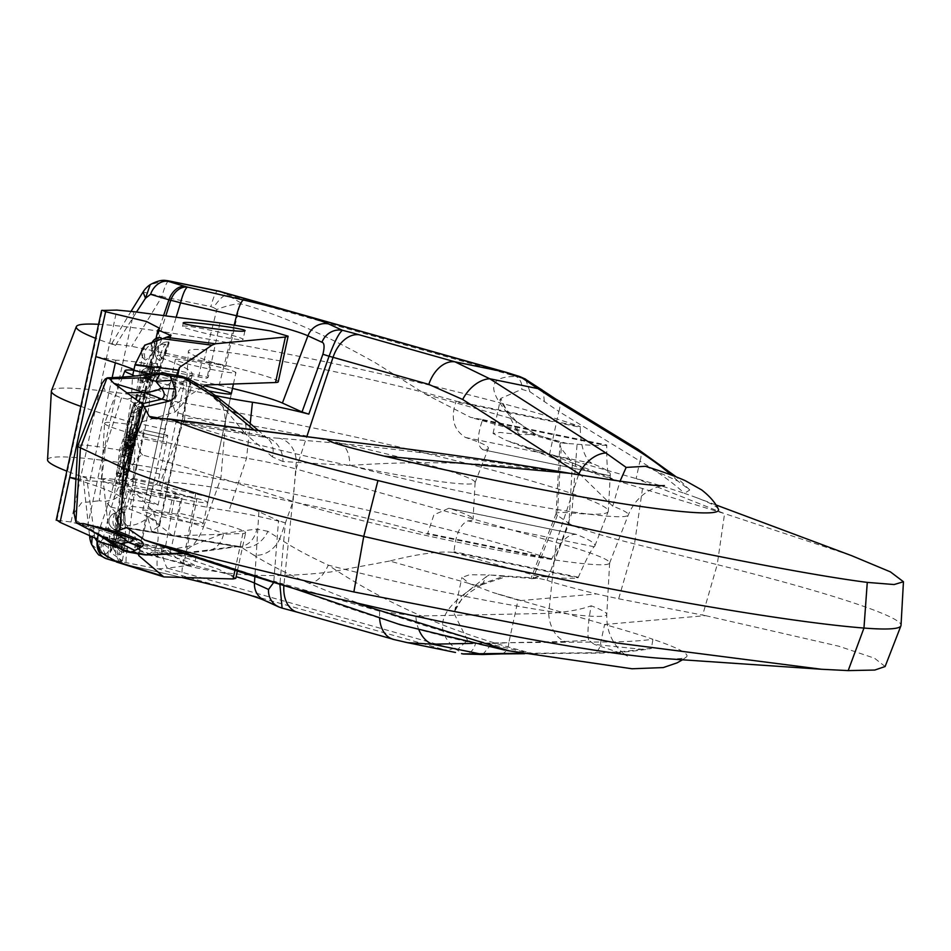 <?xml version="1.0" encoding="UTF-8"?>
<svg xmlns="http://www.w3.org/2000/svg" width="951" height="951" viewBox="0 0 951 951"><rect width="100%" height="100%" fill="white"/><g stroke="black" fill="none" stroke-linecap="round" stroke-linejoin="round"><path stroke-width="0.71" stroke-dasharray="4.75 3.57" d="M234.208 324.921L219.17 385.262L159.435 371.484L176.161 317.23M159.435 371.484L148.903 368.738L165.819 315.887M163.584 315.589L127.957 421.281L115.463 547.003A51.045 3.447 -167.8 0 1 117.282 547.538L125.401 477.438A39.787 2.687 -167.8 0 1 133.164 480.766A39.787 2.687 -167.8 0 1 122.441 480.35L127.933 424.229A30.967 2.092 12.2 0 0 136.278 424.598A30.967 2.092 12.2 0 0 136.29 424.562A30.967 2.092 12.2 0 0 127.957 421.281A284.86 19.246 -167.8 0 1 80.823 406.386M122.489 377.107L104.586 423.183A86.696 5.861 12.2 0 1 127.933 424.229L145.943 371.651A39.787 2.687 12.2 0 0 156.653 372.126A39.787 2.687 12.2 0 0 148.903 368.738M122.441 480.35A77.875 5.266 12.2 0 0 101.448 479.518A77.875 5.266 12.2 0 0 146.751 494.211A77.875 5.266 12.2 0 0 228.953 510.949A45.981 3.103 -167.8 0 1 285.336 522.836L280.01 583.082L273.852 581.109L273.71 582.476M104.586 423.183A86.696 5.861 12.2 0 0 104.562 423.314A86.696 5.861 12.2 0 0 155.001 439.671A86.696 5.861 12.2 0 0 246.523 458.299A37.16 2.508 -167.8 0 1 296.094 468.998L283.992 584.176L379.77 611.243L415.849 616.058L548.679 613.371A30.967 21.695 88.8 0 0 565.156 641.521L588.788 640.261C587.112 635.541 587.908 624.046 591.177 605.799A184.589 12.47 -167.8 0 1 606.786 614.405A184.589 12.47 -167.8 0 1 512.268 605.24A184.589 12.47 -167.8 0 1 328.321 565.144C389.375 606.179 459.773 636.171 539.526 655.108C473.693 646.775 372.233 619.279 297.449 589.228L141.913 538.694M145.943 371.651A77.875 5.266 12.2 0 0 133.794 370.224M132.867 374.932A77.875 5.266 12.2 0 0 215.485 395.604M219.17 385.262A86.696 5.861 -167.8 0 1 232.484 388.412M208.661 390.92A30.967 2.092 -167.8 0 1 171.121 381.089A30.967 2.092 -167.8 0 1 170.8 380.673A30.967 2.092 -167.8 0 1 204.37 385.797M231.01 393.345A30.967 2.092 -167.8 0 1 231.331 393.762L207.829 502.461A30.967 2.092 -167.8 0 1 179.561 498.49A30.967 2.092 -167.8 0 1 147.619 489.789A30.967 2.092 -167.8 0 1 147.298 489.373A30.967 2.092 -167.8 0 1 175.566 493.355A30.967 2.092 -167.8 0 1 207.508 502.057A30.967 2.092 -167.8 0 1 207.829 502.461M203.93 361.107L216.828 309.515C226.647 305.746 234.398 303.88 240.056 303.928L243.468 304.427C283.885 316.374 328.071 335.953 376.014 363.163L425.727 394.344L470.519 417.334L482.181 419.534A159.411 10.77 12.2 0 0 482.716 419.581L482.442 420.223C476.82 436.747 477.045 446.578 483.12 449.728A154.407 10.437 12.2 0 0 488.398 448.325A154.407 10.437 12.2 0 0 465.467 437.46C453.579 429.971 450.405 418.095 455.957 401.809L456.218 401.179A159.411 10.77 12.2 0 0 321.45 368.94A159.411 10.77 12.2 0 0 188.357 351.157A159.411 10.77 12.2 0 0 225.589 366.361L203.93 361.107L131.713 346.33L111.731 343.584L115.511 345.391A274.078 18.521 -167.8 0 1 95.54 338.283M220.905 291.719L226.54 294.596A24.774 6.336 -59.8 0 0 213.488 307.565L210.884 306.602A24.774 3.959 101.6 0 1 217.874 290.947M143.054 292.005L161.955 296.581L131.713 346.33M225.589 366.361L240.056 303.928M475.06 482.668A148.629 10.045 -167.8 0 0 475.108 482.454A148.629 10.045 -167.8 0 0 308.623 436.438A148.629 10.045 12.2 0 0 184.589 419.641A148.629 10.045 12.2 0 0 184.542 419.855A148.629 10.045 12.2 0 0 351.014 465.883A148.629 10.045 -167.8 0 0 475.06 482.668L488.398 448.325M482.787 654.443L492 643.565L475.524 643.47L467.512 640.273L457.193 649.937L167.4 568.151L187.002 565.56L183.793 564.169L196.869 499.216A159.411 10.77 -167.8 0 1 159.685 483.786A159.411 10.77 -167.8 0 1 292.73 501.795A159.411 10.77 -167.8 0 1 427.498 534.034L433.906 514.812L448.86 508.274L450.085 508.595A154.407 10.437 -167.8 0 1 473.063 519.246A154.407 10.437 -167.8 0 1 467.749 520.863C460.189 524.37 455.612 534.664 454.007 551.746L453.996 552.436A159.411 10.77 -167.8 0 1 453.449 552.4C439.517 550.974 418.262 553.851 389.684 561.019L476.594 585.578L503.745 576.342L530.92 578.446M187.002 565.56C227.717 576.211 275.671 578.351 330.865 571.955L389.684 561.019M482.716 419.581L606.797 444.985L606.762 445.674C606.631 464.468 607.546 474.442 609.508 475.607L482.537 449.68L609.508 475.607A279.083 18.854 12.2 0 0 610.328 474.359A279.083 18.854 12.2 0 0 591.843 463.339C584.485 458.43 580.621 446.399 580.265 427.272L455.957 401.809M98.559 324.315A274.078 18.521 -167.8 0 1 333.29 363.448A274.078 18.521 -167.8 0 1 580.3 426.583L456.218 401.179M580.3 426.583L580.265 427.272M115.511 345.391L136.492 312.047M606.797 444.985A274.078 18.521 -167.8 0 1 577.079 444.2A134.638 9.094 12.2 0 0 567.414 443.618L560.531 442.702L534.533 433.953L512.637 418.892C486.246 390.195 487.471 376.073 516.31 376.525L511.721 375.17A30.967 20.981 105.8 0 0 506.705 372.459M51.449 390.754A284.86 19.246 -167.8 0 1 333.896 432.348A284.86 19.246 -167.8 0 1 608.283 511.151A284.86 19.246 -167.8 0 1 608.188 511.555A284.86 19.246 -167.8 0 1 571.884 512.981A123.856 8.369 12.2 0 0 556.097 513.599A123.856 8.369 12.2 0 0 556.062 513.766A123.856 8.369 12.2 0 0 557.357 515.335L568.971 523.395L572.443 462.792L561.185 448.432L559.901 444.592L560.531 442.702L561.34 443L470.519 417.334M47.55 459.868A274.078 18.521 -167.8 0 1 250.695 485.272A274.078 18.521 -167.8 0 1 551.568 559.438L551.83 558.796C560.032 541.654 568.246 533.547 576.461 534.474A279.083 18.854 -167.8 0 1 594.862 545.898A279.083 18.854 -167.8 0 1 594.125 546.742C591.308 549.571 586.03 559.723 578.327 577.198L578.065 577.839A274.078 18.521 -167.8 0 1 548.358 577.067L571.884 512.981L577.079 444.2M448.86 508.274L575.664 534.236L450.085 508.595M94.779 537.79L86.791 478.258A274.078 18.521 -167.8 0 1 66.82 471.137M114.869 561.28L126.245 564.621A18.58 13.932 106.6 0 1 117.282 547.538A18.58 3.875 7.3 0 0 127.113 550.07A18.58 3.697 103 0 0 127.375 564.93A18.58 3.697 103 0 0 127.636 564.942L125.163 564.216A18.58 13.255 106.2 0 1 123.915 563.943A18.58 13.255 106.2 0 1 115.463 547.003A264.782 17.891 -167.8 0 1 97.121 541.535L97.097 541.523A18.58 14.586 107.1 0 0 97.109 541.595M106.5 558.748L106.536 558.76A18.58 14.586 107.1 0 0 108.093 559.117A246.44 16.654 -167.8 0 0 125.163 564.216M108.081 559.117L158.104 568.864L444.45 649.771L408.145 642.721M91.688 536.257L94.232 535.294L92.211 536.507M91.665 544.519L109.175 558.843A24.774 3.959 -78.4 0 1 109.627 538.563L102.993 479.185L175.198 493.961L165.212 548.192L158.567 548.584L109.627 538.563L89.822 537.85M183.793 564.169L165.212 548.192M175.198 493.961L196.869 499.216M551.568 559.438L427.498 534.034M102.993 479.185L82.987 476.51L86.791 478.258M453.996 552.436L578.065 577.839M453.449 552.4L538.682 576.484A134.638 9.094 -167.8 0 1 548.358 577.067M538.682 576.484L531.11 578.779L537.684 578.16L547.063 580.229L568.971 523.395A123.856 8.369 -167.8 0 0 634.519 543.913L717.22 564.632L702.658 615.083L705.44 615.63L604.598 624.486L492.559 592.402L469.271 583.569L461.924 577.471L469.354 574.796L489.373 574.891L486.425 576.591L482.133 584.639L476.594 585.578C438.91 609.092 432.443 630.537 457.193 649.937L462.685 653.801C469.295 654.419 473.574 650.983 475.524 643.47M503.745 576.342L489.373 574.891M467.512 640.273L454.209 613.74L454.554 611.636L464.73 593.757L486.425 576.591M492 643.565L508.821 642.71A12.387 8.381 -90.5 0 1 500.559 653.908M161.349 548.703A24.774 5.278 -97.5 0 0 167.4 568.151L158.104 568.864A24.774 3.959 101.6 0 1 158.567 548.584M455.386 652.445L444.45 649.771A30.967 20.981 105.8 0 0 452.581 648.737M392.989 639.215A30.967 20.981 105.8 0 0 394.879 639.619L299.113 612.551A86.161 5.825 12.2 0 0 282.435 608.093L282.114 608.105M279.879 584.366L280.01 583.082A55.574 3.756 -167.8 0 1 283.992 584.176A30.967 20.981 105.8 0 0 283.874 585.578M273.852 581.109L278.512 520.684L258.886 511.733A86.696 5.861 12.2 0 0 195.668 493.961L125.401 477.438M285.336 522.836L278.512 520.684M425.727 394.344L512.637 418.892L516.001 421.067L517.606 432.372L500.69 398.457L521.766 389.316L529.945 391.764L558.819 411.438L549.595 454.102L620.718 481.907L724.579 513.647L717.22 564.632A340.601 23.014 12.2 0 1 901.025 625.33M519.365 376.418L516.31 376.525C520.53 379.508 522.349 383.776 521.766 389.316M517.606 432.372L519.71 434.571L535.995 434.536L534.533 433.953M519.71 434.571L500.131 432.443L493.058 433.466L505.849 440.301L549.595 454.102L524.108 446.495A214.344 14.479 12.2 0 0 549.607 454.114M572.443 462.792L592.402 472.671L620.718 481.907M642.519 488.445L634.519 543.913L618.661 598.797L596.503 593.923C569.471 587.207 552.983 582.642 547.063 580.229M660.802 658.318A271.784 18.366 12.2 0 0 686.372 656.998A271.784 18.366 12.2 0 0 652.945 639.286L651.376 648.463L641.438 649.248L594.351 644.409L588.788 640.261M578.505 474.811L556.121 542.474L296.094 468.998L306.84 436.545M645.444 466.299L677.813 481.028L689.76 489.967L684.494 493.367A271.784 18.366 12.2 0 0 636.148 478.567L551.723 454.721M556.929 399.693A12.387 8.036 -58.5 0 1 558.819 411.438L639.928 461.08A12.387 8.036 121.5 0 0 638.05 449.336M718.35 509.082A271.784 18.366 12.2 0 0 695.609 497.325A271.784 18.366 12.2 0 0 684.494 493.367C672.761 482.549 657.902 471.791 639.928 461.08L636.148 478.567L724.579 513.647M618.661 598.797L702.658 615.083M641.45 649.248A272.141 51.627 9.8 0 1 590.405 652.79A12.387 8.381 89.5 0 0 592.568 653.182A12.387 8.381 89.5 0 0 600.818 641.984L604.598 624.486A271.784 18.366 -167.8 0 1 652.945 639.286C638.466 641.176 621.086 642.068 600.818 641.984L508.821 642.71L518.045 600.045A214.344 14.479 -167.8 0 1 492.559 592.414L518.045 600.057M885.119 666.52L874.54 658.223L838.901 646.24L705.44 615.63M296.058 589.18L297.449 589.228M309.111 583.308C286.406 573.417 267.885 563.967 253.548 554.98A24.774 20.304 122.2 0 0 279.737 538.801C292.23 547.194 308.421 555.966 328.321 565.144C322.888 576.556 316.481 582.606 309.111 583.308C375.895 612.563 467.262 640.831 539.526 655.108L504.589 650.068M127.077 474.799L125.449 482.074C123.119 490.906 119.291 496.636 113.954 499.275L105.502 501.403L99.261 500.773L105.323 447.766L122.227 450.489L127.077 474.799C133.092 462.471 138.287 455.886 142.662 455.042A433.49 29.291 -167.8 0 1 220.929 478.151L293.074 501.415A176.494 11.923 -167.8 0 0 484.594 547.645A176.494 11.923 -167.8 0 0 609.591 563.123A176.494 11.923 -167.8 0 0 609.65 562.873A176.494 11.923 -167.8 0 0 556.121 542.474L548.679 613.371C566.558 612.159 580.716 609.639 591.177 605.799M569.934 473.336L578.493 474.894C504.482 462.899 428.271 459.761 349.861 465.491A184.589 12.47 12.2 0 0 532.108 505.278A184.589 12.47 12.2 0 0 628.278 515.002A184.589 12.47 12.2 0 0 612.717 506.146L580.978 475.227M339.364 443.368C346.081 445.674 349.588 453.045 349.861 465.491L296.272 462.317A24.774 20.767 93.4 0 0 278.798 438.221L339.376 443.368C410.903 450.631 505.67 463.173 578.493 474.894C513.385 463.185 409.18 448.385 329.783 439.659L169.409 419.022M612.717 506.146L620.004 481.289M727.301 514.491L851.775 555.729M282.97 461.532L272.438 456.908A24.774 18.723 130.5 0 0 267.742 438.482A24.774 18.723 130.5 0 0 260.146 435.106L265.495 437.424A24.774 20.767 -86.6 0 1 282.97 461.532L296.272 462.317L293.074 501.415L279.737 538.801L267.885 531.336A24.774 20.304 -57.8 0 1 241.697 547.514L236.098 546.361A24.774 19.591 82.6 0 0 240.888 546.468L240.888 546.468A24.774 19.591 82.6 0 0 256.841 529.053L223.723 533.368L203.55 526.866L220.929 478.151L225.102 427.213L245.263 433.715L222.843 406.517C210.337 394.142 198.26 384.81 186.622 378.534C195.086 384.905 191.222 396.068 175.02 412.045L138.24 422.933C139.702 414.184 138.501 407.765 134.626 403.676L119.576 450.037L113.954 499.275M257.959 430.137L267.742 438.482L264.723 437.341L278.798 438.221M165.498 373.446A24.774 13.896 -80.4 0 0 160.481 374.171L105.347 378.89M134.626 403.676L127.612 399.17A481.372 138.347 177.8 0 0 156.214 389.613C168.303 385.714 174.354 381.339 174.354 376.513L186.622 378.534L185.861 377.844M127.612 399.17L121.514 397.851L105.763 391.836L102.054 383.312M147.619 374.468L150.163 375.217M125.449 482.074L153.468 511.697C161.04 535.698 159.447 549.761 148.713 553.898L192.827 545.363L223.723 533.368A24.774 19.591 -97.4 0 1 207.77 550.795A24.774 19.591 -97.4 0 1 207.116 550.867A24.774 19.591 -97.4 0 1 202.967 550.677L182.247 552.995M129.17 552.258A24.774 13.896 99.6 0 1 122.917 547.907L74.879 519.817M180.856 553.672L192.827 545.363A49.547 40.869 -72.1 0 0 203.55 526.866A425.394 28.744 -167.8 0 0 153.468 511.697A24.774 16.215 -39.8 0 1 126.828 525.511C135.922 535.52 139.238 543.77 136.789 550.249A24.774 13.896 -80.4 0 0 143.042 554.599M74.047 513.136L81.548 502.734L99.261 500.773M114.013 542.427L110.578 542.878M121.514 397.851L105.323 447.766A74.309 5.017 12.2 0 0 77.816 445.746M142.662 455.042C139.119 452.07 137.146 443.737 136.754 430.042L138.24 422.933M136.754 430.042L122.227 450.489M145.562 554.611L148.713 553.898L136.789 550.249L122.917 547.907L121.835 549.797M278.631 606.881A18.58 17.712 114.5 0 0 282.435 608.093L268.372 601.674A116.295 7.858 12.2 0 0 183.567 577.839L127.636 564.942A18.58 13.932 106.6 0 1 126.245 564.621A18.58 18.58 0 0 0 127.375 564.93L182.259 577.578M135.934 480.184L127.113 550.07L183.032 562.968A97.941 6.621 -167.8 0 1 236.133 576.675M165.973 280.509L150.246 284.611M114.893 513.065C111.956 519.828 112.361 525.416 116.093 529.814C119.612 523.989 119.208 518.402 114.893 513.065A8.666 8.63 -123.5 0 0 116.093 529.814L115.891 529.79A8.666 8.666 0 0 1 114.964 513.029L114.893 513.065M97.287 539.086L111.683 550.332L109.924 551.984L122.322 560.769L116.236 561.934M109.924 551.984A74.309 4.886 102.5 0 0 119.778 487.661A74.309 4.886 102.5 0 0 99.962 552.032M123.868 511.733C122.929 512.434 124.248 530.717 124.95 528.815C125.829 529.469 124.819 511.376 123.868 511.733L123.892 511.721A8.666 8.666 0 0 0 120.92 512.969A8.666 8.63 56.5 0 1 123.868 511.733M124.902 528.827L124.95 528.815A8.666 8.63 56.5 0 1 120.92 512.969A8.666 8.666 0 0 0 124.902 528.827M125.092 535.282C125.009 543.104 124.474 548.822 123.464 552.424C122.81 553.969 124.426 534.498 125.092 535.282L125.068 535.27A8.666 8.666 0 0 0 120.349 536.709A8.666 8.63 56.5 0 1 125.092 535.282M123.499 552.448L123.464 552.424A8.666 8.63 56.5 0 1 120.349 536.709A8.666 8.666 0 0 0 123.499 552.448M121.431 508.737C123.999 515.299 124.403 520.875 122.631 525.487C120.432 520.078 120.028 514.491 121.431 508.737L121.395 508.749A8.666 8.666 0 0 0 119.362 509.736A8.666 8.63 56.5 0 1 121.431 508.737M122.738 525.523L122.631 525.487A8.666 8.63 56.5 0 1 119.362 509.736A8.666 8.666 0 0 0 122.738 525.523M116.985 530.92C120.278 537.826 119.79 543.437 115.535 547.752C112.836 541.452 113.324 535.841 116.985 530.92L116.854 530.931A8.666 8.666 0 0 0 113.359 532.275A8.666 8.63 56.5 0 1 116.985 530.92M115.737 547.835L115.535 547.752A8.666 8.63 56.5 0 1 113.359 532.275A8.666 8.666 0 0 0 115.737 547.835M120.195 554.588C122.025 555.598 124.45 538.314 121.823 537.446C119.172 537.969 118.174 557.036 120.195 554.588L120.076 554.588A8.666 8.666 0 0 1 117.08 538.872A8.666 8.63 -123.5 0 0 120.195 554.588M121.918 537.434L121.823 537.446A8.666 8.63 -123.5 0 0 117.08 538.872A8.666 8.666 0 0 1 121.918 537.434M105.716 554.243C111.707 548.775 112.194 543.164 107.166 537.41C102.066 543.294 101.579 548.893 105.716 554.243L105.395 554.16A8.666 8.666 0 0 1 103.552 538.765A8.666 8.63 -123.5 0 0 105.716 554.243M107.356 537.386L107.166 537.41A8.666 8.63 -123.5 0 0 103.552 538.765A8.666 8.666 0 0 1 107.356 537.386M176.589 375.324L164.868 429.281A9.284 0.606 102.5 0 0 163.584 437.864A9.284 0.606 102.5 0 0 163.631 437.852L167.531 435.285A9.284 0.606 -77.5 0 1 167.566 435.273A9.284 0.606 -77.5 0 1 166.294 443.855L159.768 474.05A9.284 0.606 -77.5 0 1 157.081 483.595L153.194 486.175A9.284 0.606 102.5 0 0 150.496 495.709L138.382 554.112M98.215 534.783A9.284 0.606 -77.5 0 1 100.307 526.771L107.439 506.336L125.544 510.33L118.411 530.777A9.284 0.606 -77.5 0 0 116.212 539.265L114.679 546.35L116.046 538.1L139.714 545.577M144.695 345.189A74.309 4.886 102.5 0 0 137.586 402.19A74.309 4.886 102.5 0 0 156 338.532M107.439 506.336A49.547 3.257 102.5 0 0 119.16 461.057L124.379 436.901A49.547 3.257 102.5 0 0 131.607 394.606L132.391 378.355A9.284 0.606 -77.5 0 1 132.653 376.227M144.088 394.665L141.984 402.142L136.255 405.922A10.925 0.713 102.5 0 0 133.092 417.144L120.813 473.967A10.925 0.713 102.5 0 0 119.315 484.059A10.925 0.713 102.5 0 0 119.362 484.047L125.128 480.255L123.927 490.157L145.432 390.73L144.088 394.665L141.045 393.987L141.818 390.433L144.849 391.111M133.925 369.606A247.712 16.738 -167.8 0 1 147.785 376.953L121.669 497.73A247.712 16.738 12.2 0 0 75.925 479.316M130.56 462.959L128.005 462.4L126.103 471.197L125.199 471.791L124.533 474.906L126.531 473.574L130.204 454.721L128.754 459.238L131.238 459.785L131.785 455.886L128.658 471.767A247.712 16.738 -167.8 0 1 128.207 472.457L127.541 475.559A247.712 16.738 12.2 0 0 127.993 474.834A247.712 16.738 12.2 0 0 127.814 473.86L132.13 455.149A247.712 16.738 -167.8 0 1 132.153 455.303L133.14 451.012A247.712 16.738 12.2 0 0 132.974 450.037L133.639 446.934A247.712 16.738 -167.8 0 1 133.818 447.909A247.712 16.738 -167.8 0 1 133.746 448.123L136.278 436.354M133.437 435.724L130.976 447.113L132.355 446.649L131.69 449.752L130.358 450.631L134.067 432.646L135.72 431.112L135.042 434.215L133.437 435.724L136.255 436.343L136.433 435.689A247.712 16.738 12.2 0 0 136.504 435.475A247.712 16.738 12.2 0 0 136.326 434.5L137.003 431.397A247.712 16.738 -167.8 0 1 137.17 432.372A247.712 16.738 -167.8 0 1 137.099 432.586L133.128 450.881M130.263 450.251L133.069 451.226A247.712 16.738 12.2 0 0 133.14 451.012M137.895 427.249L142.567 407.183A247.712 16.738 -167.8 0 1 142.543 407.515A247.712 16.738 -167.8 0 1 142.472 407.729L137.61 428.96A247.712 16.738 12.2 0 0 138.061 428.223A247.712 16.738 12.2 0 0 137.895 427.249L136.611 426.975L134.614 428.295L137.61 428.96M121.669 497.73L149.497 502.782L175.602 382.005L147.785 376.953M149.497 502.782L158.08 505.052L184.185 384.275L175.602 382.005M278.263 381.791A74.309 5.017 12.2 0 0 211.479 362.224L208.21 377.321L144.136 363.163L118.019 483.94L182.093 498.098L178.836 513.195L177.552 514.039A9.284 0.63 -167.8 0 1 169.219 512.827A49.547 3.352 12.2 0 0 124.569 506.586A49.547 3.352 12.2 0 0 129.407 509.165A309.634 20.922 -167.8 0 1 159.637 525.321A309.634 20.922 -167.8 0 1 158.686 526.521L191.329 375.55A309.634 20.922 12.2 0 0 192.28 374.337A309.634 20.922 12.2 0 0 162.05 358.194L158.781 373.291A309.634 20.922 -167.8 0 1 184.185 384.275M158.08 505.052A309.634 20.922 12.2 0 0 132.665 494.068L129.407 509.165M191.329 375.55L184.221 380.245L170.895 407.171L177.742 375.514M139.167 553.946L147.393 515.894L151.578 531.229L158.686 526.521M159.768 474.05L135.636 468.724L142.163 438.53L166.294 443.855M125.544 510.33A49.547 3.257 102.5 0 0 137.265 465.063L142.484 440.907A49.547 3.257 102.5 0 0 149.699 398.6L150.496 382.361A9.284 0.606 -77.5 0 1 151.851 374.421L153.384 367.336M151.566 373.909L140.724 423.956A9.284 0.606 102.5 0 0 139.452 432.539A9.284 0.606 102.5 0 0 139.5 432.527L143.387 429.947A9.284 0.606 -77.5 0 1 143.435 429.935A9.284 0.606 -77.5 0 1 142.163 438.53M135.636 468.724A9.284 0.606 -77.5 0 1 132.95 478.258L129.051 480.837A9.284 0.606 102.5 0 0 126.364 490.383L116.046 538.1M159.911 367.11L151.875 382.183L159.911 367.11M159.946 367.098A8.666 8.666 0 0 0 151.827 382.195L151.875 382.183A8.666 8.63 56.5 0 1 148.594 373.398M168.909 342.277C169.789 341.861 164.368 358.479 163.31 358.539C162.74 357.303 169.195 339.448 168.909 342.277L168.862 342.241A8.666 8.666 0 0 0 162.134 343.454A8.666 8.63 56.5 0 1 168.909 342.277M163.346 358.586L163.31 358.539A8.666 8.63 56.5 0 1 162.134 343.454A8.666 8.666 0 0 0 163.346 358.586M157.628 363.651C156.974 370.117 154.312 375.027 149.616 378.367C150.995 371.259 153.658 366.349 157.628 363.651L157.497 363.603A8.666 8.666 0 0 0 150.698 364.804A8.666 8.63 56.5 0 1 157.628 363.651M149.735 378.522L149.616 378.367A8.666 8.63 56.5 0 1 150.698 364.804A8.666 8.666 0 0 0 149.735 378.522M161.896 338.877L155.322 353.57C154.288 346.342 156.166 341.04 160.945 337.664M160.03 360.702C164.642 353.879 166.508 348.458 165.629 344.44C164.559 342.515 157.486 360.774 160.03 360.702L159.899 360.679A8.666 8.666 0 0 1 158.865 345.617A8.666 8.63 -123.5 0 0 160.03 360.702M165.747 344.44L165.629 344.44A8.666 8.63 -123.5 0 0 158.865 345.617A8.666 8.666 0 0 1 165.747 344.44M143.078 382.694C149.557 378.129 152.219 373.22 151.09 367.978C145.598 371.686 142.923 376.596 143.078 382.694L142.876 382.552A8.666 8.666 0 0 1 144.16 369.131A8.666 8.63 -123.5 0 0 143.078 382.694M151.292 368.013L151.09 367.978A8.666 8.63 -123.5 0 0 144.16 369.131A8.666 8.666 0 0 1 151.292 368.013M141.663 350.883A8.666 8.63 -123.5 0 0 145.515 360.06C152.778 355.496 154.656 350.194 151.138 344.155C144.909 348.482 143.042 353.784 145.515 360.06L145.194 359.882A8.666 8.666 0 0 1 141.521 351.585M151.411 344.179L151.138 344.155A8.666 8.63 -123.5 0 0 143.97 346.639A8.666 8.666 0 0 1 151.411 344.179M235.777 578.339L218.968 569.411L170.348 552.448L87.468 526.39L71.028 521.98L56.216 520.209M144.136 363.163A99.082 6.693 12.2 0 0 115.915 360.263L115.356 362.83M112.147 377.678L89.798 481.04A99.082 6.693 -167.8 0 1 118.019 483.94M89.798 481.04L75.973 478.531M95.837 356.625L115.915 360.263M158.781 373.291A49.547 3.352 -167.8 0 1 153.943 370.712A49.547 3.352 -167.8 0 1 198.593 376.953A9.284 0.63 12.2 0 0 206.938 378.153L208.21 377.321M219.954 322.96L211.479 362.224L210.195 363.056A9.284 0.63 -167.8 0 1 201.862 361.855A49.547 3.352 12.2 0 0 157.212 355.615A49.547 3.352 12.2 0 0 162.05 358.194M184.221 380.245L205.654 384.977M175.459 359.419A30.967 2.092 -167.8 0 1 207.068 364.257A30.967 2.092 -167.8 0 1 235.896 372.626A30.967 2.092 -167.8 0 1 235.8 372.744A30.967 2.092 -167.8 0 1 204.192 367.906A30.967 2.092 -167.8 0 1 175.364 359.537A30.967 2.092 -167.8 0 1 175.459 359.419M202.504 386.986L170.895 407.171M142.828 510.39A30.967 2.092 -167.8 0 1 174.425 515.228A30.967 2.092 -167.8 0 1 203.252 523.597A30.967 2.092 -167.8 0 1 203.157 523.716A30.967 2.092 -167.8 0 1 171.549 518.889A30.967 2.092 -167.8 0 1 142.733 510.509A30.967 2.092 -167.8 0 1 142.828 510.39M151.578 531.229L173.011 535.96L242.897 533.499A74.309 5.017 12.2 0 0 245.631 532.762A74.309 5.017 12.2 0 0 178.836 513.195L170.348 552.448M173.011 535.96L147.393 515.894M134.911 547.003C136.421 544.412 198.866 564.05 194.099 565.619C192.589 568.199 130.144 548.572 134.911 547.003L135.541 543.722A30.967 2.092 12.2 0 0 164.368 552.103A30.967 2.092 12.2 0 0 195.977 556.929A30.967 2.092 12.2 0 0 196.072 556.81A30.967 2.092 12.2 0 0 167.245 548.442A30.967 2.092 12.2 0 0 135.636 543.603A30.967 2.092 12.2 0 0 135.541 543.722M196.072 556.81L194.099 565.619M169.219 512.827L172.476 497.73A49.547 3.352 12.2 0 0 127.838 491.489A49.547 3.352 12.2 0 0 132.665 494.068M172.476 497.73A9.284 0.63 12.2 0 0 180.821 498.942L182.093 498.098M182.651 326.205A30.967 2.092 -167.8 0 1 214.248 331.043A30.967 2.092 -167.8 0 1 243.076 339.412A30.967 2.092 -167.8 0 1 242.981 339.531A30.967 2.092 12.2 0 1 211.372 334.693A30.967 2.092 12.2 0 1 182.556 326.324A30.967 2.092 12.2 0 1 182.651 326.205M126.103 471.197L128.658 471.767M125.199 471.791L128.207 472.457M124.533 474.906L127.541 475.559M126.531 473.574L127.814 473.86M129.217 461.152L130.513 461.437M129.74 458.584L131.083 458.881M130.061 456.599L131.595 456.944M130.228 455.16L131.987 455.553M130.204 454.721L132.13 455.149M130.037 454.84L132.153 455.303M129.8 455.446L132.046 455.933M129.288 457.11L131.702 457.645M128.754 459.238L128.789 455.22L131.785 455.886M128.789 455.22L128.005 458.846L131.012 459.511M128.005 458.846L128.005 462.4M128.48 461.199L126.352 471.03L129.407 457.918L128.48 461.199L130.81 461.71L131.404 459.012L129.17 458.525M131.369 459.012L131.476 458.37A247.712 16.738 12.2 0 0 131.452 458.251L128.587 470.959A247.712 16.738 -167.8 0 1 128.682 471.553L126.352 471.03M128.682 471.553L130.81 461.71M128.861 459.606L131.167 460.118M126.994 470.614L128.587 470.959M129.122 460.771L130.727 461.128M129.419 459.25L131.06 459.606M129.55 458.263L131.309 458.655M129.538 457.835L131.452 458.251M129.407 457.918L131.476 458.37M134.4 431.992L137.099 432.586M137.003 431.397L135.72 431.112M134.067 432.646L136.896 433.276M133.675 433.799L136.564 434.429M133.057 435.974L136.005 436.628M132.522 438.102L135.506 438.768M131.916 440.729L134.923 441.383M131.476 442.797L134.483 443.463M130.953 445.353L133.948 446.019M130.596 447.374L133.568 448.028M130.311 449.324L133.247 449.978M130.358 450.631L133.069 451.226M131.69 449.752L132.974 450.037M132.355 446.649L133.639 446.934M131.036 447.517L133.746 448.123M130.976 447.113L133.782 447.743M131.072 446.162L133.925 446.792M131.321 444.664L134.222 445.306M131.725 442.631L134.65 443.273M132.177 440.551L135.101 441.205M132.665 438.459L135.589 439.1M133.092 436.842L135.981 437.484M133.722 435.094L136.433 435.689M135.042 434.215L136.326 434.5M134.614 428.295L139.44 407.789L140.51 407.087L139.298 414.541L140.582 414.826M139.298 414.541L136.611 426.975M139.821 411.985L141.164 412.282M140.177 409.964L141.651 410.297M140.451 408.003L142.163 408.383M140.51 407.087L142.424 407.504M140.403 406.707L142.567 407.183M139.773 407.135L142.472 407.729M139.44 407.789L142.281 408.419M139.048 408.942L141.937 409.572M138.43 411.117L141.378 411.771M137.895 413.245L140.891 413.911M137.301 415.872L140.296 416.526M137.027 424.027L139.738 409.81L138.466 411.985L135.541 425.014L137.027 424.027L138.68 424.396A247.712 16.738 -167.8 0 1 138.739 425.121A247.712 16.738 -167.8 0 1 138.466 425.668L141.806 410.832A247.712 16.738 12.2 0 0 141.877 410.618A247.712 16.738 12.2 0 0 141.901 410.297L140.7 415.076L139.048 414.707M140.7 415.076L138.68 424.396M135.541 425.014L138.466 425.668M139.452 412.663L141.152 413.043M139.702 411.177L141.509 411.569M139.797 410.214L141.758 410.654M139.738 409.81L141.901 410.297M139.096 410.238L141.806 410.832M138.81 410.868L141.651 411.498M138.466 411.985L141.354 412.627M138.038 413.602L140.962 414.244M137.55 415.694L140.475 416.348M141.818 390.433L120.884 489.48L122.085 479.577L116.319 483.37A10.925 0.713 -77.5 0 1 116.272 483.393A10.925 0.713 -77.5 0 1 117.769 473.289L130.049 416.479A10.925 0.713 -77.5 0 1 133.211 405.257L138.941 401.465L141.045 393.987M124.034 441.763L127.077 442.429M122.501 448.86L125.532 449.538M120.313 489.86L123.357 490.538M120.884 489.48L123.927 490.157M142.388 390.053L145.432 390.73M138.382 406.291A14.562 0.951 -77.5 0 1 137.408 408.573L131.678 412.354L126.638 434.559A13.837 0.903 -77.5 0 1 124.129 444.735A13.837 0.903 -77.5 0 1 122.334 454.447L117.841 476.273L123.582 472.481A14.562 0.951 -77.5 0 1 123.654 472.469A14.562 0.951 -77.5 0 1 123.749 474.014L138.382 406.291L141.426 406.957L126.78 474.68A14.562 0.951 102.5 0 0 126.697 473.134A14.562 0.951 102.5 0 0 126.626 473.158L120.884 476.95L125.377 455.113A13.837 0.903 102.5 0 0 127.172 445.413A13.837 0.903 102.5 0 0 129.669 435.237L134.721 413.031L140.439 409.239A14.562 0.951 102.5 0 0 141.426 406.957M117.841 476.273L120.896 476.938L117.841 476.273M128.195 455.684L130.489 454.174L136.017 428.604L133.722 430.125L131 440.444L133.152 430.494L130.858 432.016L125.33 457.586L127.624 456.064L130.346 445.746L128.195 455.684L125.152 455.018L127.303 445.068L130.346 445.746M127.172 445.413L124.129 444.735M123.749 474.014L126.78 474.68M127.303 445.068L124.581 455.398L122.287 456.908L127.814 431.338L130.109 429.828L127.957 439.766L130.679 429.448L132.974 427.938L127.446 453.496L130.489 454.174M127.446 453.496L125.152 455.018M132.974 427.938L136.017 428.604M130.679 429.448L133.722 430.125M128.528 439.386L131.571 440.063M127.957 439.766L131 440.444M130.109 429.828L133.152 430.494M127.814 431.338L130.858 432.016M122.287 456.908L125.33 457.586M124.581 455.398L127.624 456.064M126.733 445.448L129.776 446.126M128.991 439.089L126.84 449.027L128.219 448.123L131.286 433.918L129.907 434.833L128.991 439.089L132.034 439.754L132.95 435.499L134.329 434.595L131.25 448.789L129.883 449.704L132.034 439.754M127.505 440.075L128.421 435.808L127.054 436.723L123.975 450.929L125.354 450.013L127.505 440.075L130.537 440.741L128.397 450.691L127.018 451.594L130.085 437.389L131.464 436.485L130.537 440.741M132.486 439.457L129.443 438.78M128.219 444.462L131.262 445.139M127.755 444.771L130.798 445.437M126.84 449.027L129.883 449.704M128.219 448.123L131.25 448.789M131.286 433.918L134.329 434.595M129.907 434.833L132.95 435.499M131.464 436.485L128.421 435.808M127.054 436.723L130.085 437.389M123.975 450.929L127.018 451.594M125.354 450.013L128.397 450.691M126.269 445.757L129.312 446.423M125.817 446.055L128.861 446.732M127.042 440.372L130.085 441.05M250.208 423.516L246.523 458.299L228.953 510.949M168.755 280.937A24.774 3.959 -78.4 0 0 161.955 296.581L210.884 306.602M213.488 307.565L216.828 309.515M551.83 558.796L427.51 533.345M594.125 546.742L467.749 520.863M578.327 577.198L454.007 551.746M418.987 630.038A30.967 21.695 -91.2 0 1 415.849 616.058M379.77 611.243A30.967 20.981 105.8 0 0 379.639 618.53M297.223 612.159A30.967 20.981 105.8 0 0 299.113 612.551M258.886 511.733L254.868 576.627M544.352 401.453L543.223 390.861M529.945 391.764L525.63 379.211M511.721 375.17L226.54 294.596L243.468 304.427M567.414 443.618L482.181 419.534M561.185 448.432L557.357 515.335L533.166 578.065M520.173 600.628L596.503 593.923M590.405 652.79L522.349 653.325M565.156 641.521L472.35 643.387M677.813 481.028A272.141 87.147 14.7 0 0 671.263 475.001M128.433 528.423L241.697 547.514L253.548 554.98M152.231 418.333L265.495 437.424M202.967 550.677L236.098 546.361L128.088 528.15M267.885 531.336L256.841 529.053M272.438 456.908L245.263 433.715A24.774 18.723 -49.5 0 0 240.567 415.29M253.691 429.59L260.146 435.106L162.288 418.606M179.37 375.788A24.774 13.896 -80.4 0 0 174.354 376.513L160.481 374.171A24.774 1.117 -92.9 0 0 160.113 373.137L160.065 373.172M126.828 525.511A481.372 197.297 27.3 0 0 105.502 501.403M219.027 398.314L222.843 406.517A49.547 40.869 107.9 0 1 225.102 427.213A425.394 28.744 12.2 0 0 175.02 412.045A24.774 17.617 -109.9 0 0 156.214 389.613M482.442 420.223L606.762 445.674M465.467 437.46L591.843 463.339M195.668 493.961L183.032 562.968A18.58 3.697 -77 0 0 182.913 577.602M264.58 600.461A18.58 17.712 114.5 0 0 268.372 601.674M117.389 562.124L164.951 577.102M118.15 547.717L136.302 553.458M158.912 329.248L110.898 551.33M124.379 436.901L142.484 440.907M137.265 465.063L119.16 461.057M149.699 398.6L131.607 394.606M150.496 382.361L132.391 378.355M150.258 374.076L151.851 374.421M175.65 379.413L151.043 376.239M56.917 520.09L102.292 310.252M71.028 521.98L116.842 310.085M87.468 526.39L133.889 311.702M198.593 376.953L201.862 361.855M210.195 363.056L206.938 378.153M234.933 570.315L242.897 533.499M177.552 514.039L180.821 498.942M155.322 353.57A8.666 8.63 56.5 0 1 151.875 343.073A8.666 8.666 0 0 0 155.548 353.748M164.868 429.281L140.724 423.956M163.631 437.852L139.5 432.527M143.387 429.947L167.531 435.285L143.435 429.935M118.411 530.777L100.307 526.771M116.212 539.265L99.498 535.568M132.95 478.258L157.081 483.595M153.194 486.175L129.051 480.837M150.496 495.709L126.364 490.383M138.941 401.465L141.984 402.142M133.211 405.257L136.255 405.922M133.092 417.144L130.049 416.479M126.055 434.94L129.098 435.606M124.165 441.668L127.208 442.346M122.631 448.777L125.675 449.443M121.764 454.828L124.807 455.493M117.769 473.289L120.813 473.967M119.362 484.047L116.319 483.37M122.049 479.589L125.092 480.255L122.085 479.577M121.086 486.306L124.129 486.983M137.408 408.573L140.439 409.239M131.678 412.354L134.721 413.031M130.62 416.098L133.663 416.764M129.669 435.237L126.638 434.559M122.334 454.447L125.377 455.113M118.34 472.909L121.383 473.586M126.626 473.158L123.582 472.481M136.278 424.598L156.653 372.126M136.29 424.562L133.164 480.766M101.448 479.518L104.562 423.314M184.542 419.855L188.357 351.157M184.589 419.641L159.685 483.786M475.108 482.454L473.063 519.246M610.328 474.359L608.283 511.151M594.862 545.898L608.188 511.555M482.133 584.639L506.538 576.508M454.542 611.636L461.924 577.471M481.693 584.699L470.983 591.593C462.566 597.858 457.383 603.683 455.41 609.08L454.174 613.728M535.995 434.536L516.013 421.055M493.058 433.466L500.452 399.301M592.402 472.671L505.849 440.301M556.062 513.766L559.901 444.64M556.097 513.599L530.931 578.41M537.684 578.16L492.832 575.105M524.583 653.717L592.568 653.182C615.986 653.004 635.589 651.435 651.376 648.463M609.65 562.873L606.786 614.405C605.835 643.803 626.709 655.738 627.505 656.131C625.366 654.692 614.31 650.793 594.351 644.409M686.372 656.998L682.473 659.792M609.591 563.123L628.278 515.002C639.548 487.839 663.501 485.592 664.38 485.569M695.609 497.325L715.948 504.933M238.689 546.385L126.673 527.508M238.82 546.409L207.77 550.795M151.732 418.297L264.663 437.329M238.749 413.97L239.783 414.85M207.128 550.914L183.733 553.494M689.76 489.967L676.327 476.926M500.666 398.457C504.422 403.117 489.92 390.017 515.573 420.675L515.573 420.675M147.298 489.373L170.8 380.673M89.489 535.187L82.987 476.51M111.731 343.584L131.048 311.346M122.322 560.769A157.914 157.914 0 0 0 119.778 487.661M111.671 550.32L127.993 474.834M133.818 447.909L136.504 435.475M137.17 432.372L138.061 428.223M142.543 407.515L159.637 328.475M159.637 525.321L192.28 374.337M137.586 402.19A157.914 157.914 0 0 0 153.872 379.069M158.472 370.521A157.914 157.914 0 0 0 171.014 335.584M153.943 370.712L157.212 355.615M203.252 523.597L231.331 393.762M233.435 384.002L235.896 372.626M237.346 571.087L245.631 532.762M124.569 506.586L127.838 491.489M142.733 510.509L175.364 359.537M244.954 330.734L243.076 339.412M183.281 322.924L182.556 326.324M139.452 432.539L163.584 437.864M138.739 425.121L141.877 410.618M125.698 449.443L122.655 448.765M119.315 484.059L116.272 483.393M126.697 473.134L123.654 472.469"/><path stroke-width="1.43" d="M176.161 317.23L180.559 302.846A18.58 1.403 -163 0 0 170.728 300.314A51.045 3.447 12.2 0 0 168.909 299.779L163.584 315.589M165.819 315.887L170.728 300.314M133.794 370.224A77.875 5.266 12.2 0 0 124.973 370.712A77.875 5.266 12.2 0 0 132.867 374.932M215.485 395.604A77.875 5.266 12.2 0 0 252.455 402.249L250.208 423.516M232.484 388.412A86.696 5.861 -167.8 0 1 282.388 403.034L307.922 335.822A97.941 6.621 12.2 0 0 236.49 315.744L180.559 302.846A18.58 3.697 103 0 1 187.692 287.143L185.219 286.417A246.44 16.654 -167.8 0 1 168.149 281.33L169.23 281.044L166.033 280.521M302.014 411.985L308.837 414.137L329.058 356.233L322.9 354.259L302.014 411.985L282.388 403.034M308.837 414.137A45.981 3.103 12.2 0 0 252.455 402.249M204.37 385.797A30.967 2.092 -167.8 0 1 231.01 393.345M233.435 384.002L231.331 393.762A30.967 2.092 -167.8 0 1 208.661 390.92M95.54 338.283A274.078 18.521 -167.8 0 1 76.353 326.621A274.078 18.521 -167.8 0 1 98.559 324.315M136.492 312.047L145.491 298.257L150.567 294.311A18.58 14.586 -72.9 0 1 168.149 281.33M80.823 406.386A284.86 19.246 -167.8 0 1 51.366 391.158A284.86 19.246 -167.8 0 1 51.449 390.754L76.353 326.621M66.82 471.137A274.078 18.521 -167.8 0 1 47.55 459.868L51.366 391.158M97.097 541.523L94.779 537.79M97.109 541.595A18.58 14.586 107.1 0 0 106.536 558.76L114.869 561.28M92.211 536.507L91.653 544.519C96.289 552.246 98.94 555.812 99.582 555.218L106.536 558.76M500.167 653.896A12.387 8.381 -90.5 0 1 498.395 653.515L463.292 653.919M408.145 642.721L432.325 644.196A30.967 21.695 -91.2 0 1 418.987 630.038M283.874 585.578A30.967 20.981 105.8 0 0 297.223 612.159L282.114 608.105L279.879 584.366M273.71 582.476L268.527 589.465A18.58 17.712 114.5 0 0 278.631 606.881L282.114 608.105M306.84 436.545L333.04 357.326A55.574 3.756 12.2 0 0 329.058 356.233C334.728 341.219 339.21 332.577 342.491 330.306L328.44 323.887A18.58 17.712 114.5 0 0 307.922 335.822L321.973 342.241C324.398 342.919 324.707 346.925 322.9 354.259M428.818 384.394A30.967 20.981 105.8 0 1 454.947 361.82L359.169 334.764A30.967 20.981 105.8 0 0 333.04 357.326L428.818 384.394L462.673 399.491A30.967 20.803 -57.4 0 1 489.717 378.748L454.947 361.82L504.505 371.972L522.301 378.07L537.933 388.626L489.717 378.748L605.918 452.985A30.967 20.803 122.6 0 0 578.874 473.729L462.673 399.491M525.63 379.211L519.579 376.477L525.511 379.116M519.508 376.465L506.372 372.364A30.967 20.981 105.8 0 0 504.505 371.972L218.171 291.065A24.774 3.959 101.6 0 0 217.922 290.958L168.981 280.937A24.774 3.959 -78.4 0 1 169.23 281.044L220.905 291.719M671.263 475.001A272.141 87.147 14.7 0 0 634.567 448.551L553.446 398.909L537.933 388.626L541.535 389.541M605.918 452.985L626.162 467.416L645.444 466.299C661.611 471.28 674.877 476.071 685.267 480.671L701.672 489.92C709.684 496.172 715.247 502.568 718.35 509.082A271.784 18.366 12.2 0 1 384.263 456.123L569.934 473.336C624.391 482.3 655.881 486.365 664.38 485.569L664.357 485.569M553.446 398.909A12.387 8.036 -58.5 0 1 556.335 399.384A12.387 8.036 -58.5 0 1 556.929 399.693L638.05 449.336A12.387 8.036 121.5 0 0 634.567 448.551M509.439 650.971L352.726 602.042L296.058 589.18C247.926 574.82 197.594 558.51 145.063 540.239L144.647 540.109M352.714 602.042A271.784 18.366 12.2 0 0 660.802 658.318L821.581 669.266L615.297 642.793L353.855 591.962C260.859 571.075 191.27 553.839 145.063 540.239L126.602 527.496L117.567 530.955L138.347 539.586C143.696 541.88 144.611 544.447 141.081 547.289L134.804 550.451L120.718 543.58L121.93 549.512L109.175 540.073L77.328 523.371M169.409 419.022L171.156 419.557C216.4 437.603 285.324 457.942 377.939 480.552L363.746 536.4A452.07 30.551 12.2 0 0 863.96 628.052L848.197 670.598L874.801 670.051L885.119 666.52L900.93 625.806A340.601 23.014 12.2 0 0 901.025 625.33L903.45 581.739L894.13 584.544L867.276 582.392L863.96 628.052A340.601 23.014 12.2 0 0 900.93 625.806M848.197 670.598L821.581 669.266M296.058 589.18L297.449 589.228M580.978 475.227L578.874 473.729L578.505 474.811M620.004 481.289L626.162 467.416M171.156 419.557L329.783 439.659M328.321 439.968C327.465 441.609 346.116 446.994 384.263 456.123M377.939 480.552C566.796 526.581 780.759 571.396 867.276 582.392M715.948 504.933L851.775 555.729L890.433 571.884L903.45 581.739M162.288 418.606L149.152 416.395L152.231 418.333L168.636 418.904L329.522 439.588M149.152 416.395L144.374 406.969L168.232 401.346C174.413 399.777 176.779 395.64 175.329 388.935L169.872 375.657A24.774 13.896 -80.4 0 0 165.498 373.458A24.774 24.774 0 0 0 160.113 373.137L147.631 374.421M353.855 591.962L363.746 536.4A340.601 23.014 -167.8 0 1 123.939 468.261L80.431 447.814L75.878 522.028L74.047 513.136M186.622 378.534L183.745 377.999L211.681 395.057L253.691 429.59M102.054 383.312L105.347 378.89L107.772 377.809M102.09 383.217L77.816 445.746A74.309 5.017 12.2 0 0 77.792 445.853A74.309 5.017 12.2 0 0 80.431 447.814L107.035 377.916L109.662 378.807L144.255 377.785L147.583 374.468M109.662 378.807L113.87 383.348A320.13 21.635 -167.8 0 1 143.577 392.442A61.922 51.081 107.9 0 0 161.575 388.388L155.798 381.292A347.044 23.454 12.2 0 0 144.255 377.785L159.851 374.159L155.798 381.292L171.584 380.364M175.329 388.935L161.575 388.388C165.058 393.132 165.094 396.733 161.682 399.182A24.774 22.004 76.7 0 1 168.232 401.346M113.87 383.348L141.937 403.83L144.374 406.969M138.347 539.586A24.774 22.467 112.6 0 1 131.571 538.444C134.103 540.085 133.009 541.369 128.29 542.296A61.922 51.081 107.9 0 0 113.252 532.679A320.13 21.635 12.2 0 0 83.545 523.573L114.382 531.312L117.567 530.955M83.545 523.573L78.374 523.514L75.878 522.028M182.247 552.995L146.561 554.92M129.217 552.269A24.774 24.774 0 0 1 121.835 549.797L131.69 552.281A24.774 13.896 99.6 0 1 129.181 552.258L143.042 554.599A24.774 13.896 -80.4 0 0 145.562 554.611L131.69 552.281L134.804 550.451M110.578 542.878L109.175 540.073A347.044 23.454 -167.8 0 1 120.718 543.58L128.29 542.296L141.081 547.289M91.653 544.519A24.774 24.774 0 0 1 89.822 537.826L91.688 536.257M143.054 292.005A24.774 24.774 0 0 1 150.246 284.611L145.491 298.257L143.054 292.005L131.048 311.346M328.44 323.887A116.295 7.858 12.2 0 0 243.622 300.041L187.704 287.143A18.58 13.932 106.6 0 0 170.74 300.314M117.389 562.124L99.962 552.032L96.954 541.024L114.679 546.35L114.714 545.624M138.347 553.803L138.798 555.634L163.774 576.912L233.066 578.969L235.777 578.339L237.346 571.087M156 338.532A74.309 4.886 102.5 0 0 157.937 329.89L159.685 328.333L146.454 321.497L105.609 311.714L95.837 356.625A247.712 16.738 -167.8 0 1 133.925 369.606M132.653 376.227A9.284 0.606 -77.5 0 1 133.746 370.426L135.113 364.53L144.695 345.189L171.014 335.584L157.937 329.89M96.931 540.739L98.108 535.27A9.284 0.606 -77.5 0 1 98.215 534.783M56.917 520.09L60.068 522.349L97.287 539.086M75.925 479.316A247.712 16.738 12.2 0 0 69.696 477.39L60.068 522.349M177.742 375.514L179.489 367.431L176.589 375.324M138.798 555.634L139.167 553.946M134.935 364.958L153.384 367.336L151.566 373.909M179.489 367.431L211.942 345.189L162.288 338.663M160.553 337.629L161.896 338.877M165.997 337.284L215.401 343.775L211.942 345.189M215.401 343.775L285.371 337.046L288.117 336.202L270.524 330.936L219.954 322.96L133.889 311.702L116.842 310.085L101.543 310.466M102.292 310.252L105.609 311.714M183.377 322.805C184.827 320.511 249.685 328.998 244.859 330.853C243.408 333.147 178.55 324.66 183.377 322.805L183.293 322.924M95.837 356.625L69.72 477.402L75.973 478.531M115.356 362.83L112.147 377.678M202.504 386.986L205.654 384.977L275.54 382.516A74.309 5.017 12.2 0 0 278.263 381.791L288.117 336.25M243.622 300.041A18.58 3.697 103 0 0 236.49 315.744L234.208 324.921M359.169 334.764A86.161 5.825 12.2 0 0 342.491 330.306A18.58 17.712 114.5 0 0 321.973 342.241M150.234 284.622C156.772 281.127 162.015 279.76 165.973 280.509A24.774 24.774 0 0 1 168.981 280.937A24.774 3.959 -78.4 0 0 168.755 280.937M150.567 294.311A264.782 17.891 12.2 0 0 168.909 299.779A18.58 13.255 -73.8 0 1 185.219 286.417M472.35 643.387L432.325 644.196L482.704 654.443M379.639 618.53A30.967 20.981 105.8 0 0 392.846 639.179M254.868 576.627L254.464 583.046L268.527 589.465M543.223 390.861L541.571 389.553M506.705 372.459A30.967 20.981 105.8 0 0 506.396 372.376L220.347 291.553M522.349 653.325L498.395 653.515M145.978 410.356L123.939 468.261L120.159 529.743M128.088 528.15L125.104 527.65M185.742 377.773A24.774 24.774 0 0 0 179.37 375.788A24.774 13.896 -80.4 0 1 183.745 377.999L159.851 374.159A24.774 1.117 -92.9 0 1 160.113 373.137M141.937 403.83L161.682 399.182A240.805 37.541 4.6 0 0 143.577 392.442L126.305 392.834M211.681 395.057L219.027 398.314M232.971 411.902A24.774 18.723 -49.5 0 1 239.878 414.743A24.774 18.723 -49.5 0 1 240.567 415.29L257.959 430.137M177.445 553.423L180.666 553.684M97.359 526.688L113.252 532.679A240.805 5.409 -160.3 0 0 131.571 538.444L114.382 531.312M236.133 576.675A97.941 6.621 -167.8 0 1 254.464 583.046A18.58 17.712 114.5 0 0 264.58 600.461L278.631 606.881M183.567 577.839A18.58 3.697 -77 0 1 183.305 577.828A18.58 3.697 -77 0 1 182.913 577.602M114.251 560.852L162.05 575.914M96.954 541.024L118.15 547.717M136.302 553.458L138.382 554.112M133.746 370.426L150.258 374.076M135.113 364.53L178.17 370.094M285.371 337.046L275.54 382.516M233.066 578.969L234.933 570.315M160.767 337.629A8.666 8.666 0 0 0 151.863 343.085A8.666 8.63 56.5 0 1 160.945 337.664M141.521 351.585A8.666 8.666 0 0 1 143.981 346.628A8.666 8.63 -123.5 0 0 141.663 350.883M99.498 535.568L98.108 535.27M124.973 370.712L122.489 377.107M463.66 654.038L461.568 653.682M463.28 654.003L482.787 654.514M404.722 642.08L455.493 652.469M392.811 639.286L408.134 642.817M392.989 639.215L297.223 612.159M541.523 389.613L524.762 378.783M217.886 290.887L220.929 291.648M500.559 653.908L524.583 653.717M482.704 654.502L500.167 653.967M556.311 399.42L541.488 389.625M296.403 589.347L144.623 540.097M296.379 589.347L400.312 624.748L504.589 650.068M682.473 659.792L677.136 662.835L663.263 667.578L632.035 668.767L507.228 650.567M329.462 439.564C406.279 448.052 502.924 461.627 569.328 473.206M179.37 375.788L165.498 373.458M107.689 377.809C123.749 377.226 137.051 376.097 147.583 374.409M121.847 549.761L110.257 542.664C102.351 536.816 91.344 530.373 77.221 523.323M74.035 513.385L77.792 445.853M217.791 397.268C200.162 384.608 192.078 381.018 185.849 377.832M217.09 396.888L238.749 413.97M143.042 554.599A24.774 24.774 0 0 0 146.49 554.932M180.856 553.672L146.561 554.944M183.733 553.494L180.666 553.755M676.327 476.926L638.05 449.336M182.259 577.578L183.305 577.828C225.886 587.861 252.978 595.409 264.58 600.461M89.822 537.814L89.489 535.187M163.715 576.888L116.236 561.934M101.555 310.501L56.204 520.245"/></g></svg>
